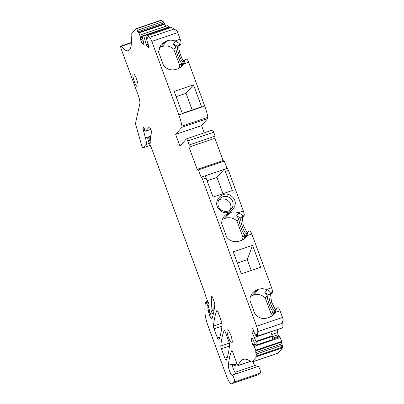 <?xml version="1.0" encoding="UTF-8"?>
<svg xmlns="http://www.w3.org/2000/svg" width="404" height="404" viewBox="0 0 404 404"><rect width="100%" height="100%" fill="white"/><g stroke="black" fill="none" stroke-linecap="round" stroke-linejoin="round"><path stroke-width="0.61" d="M181.714 63.236L179.74 65.478L173.796 49.323L175.77 47.076A9.585 2.05 -108.7 0 0 177.851 56.166A9.585 2.05 -108.7 0 0 181.714 63.236L181.406 66.069L183.855 63.292L183.482 64.019A11.261 10.918 -138.6 0 1 182.219 65.796A11.261 10.918 -138.6 0 1 177.624 68.847L176.099 69.367C171.144 70.745 166.948 69.443 163.514 65.463L158.514 51.869L161.161 44.314L165.756 41.259L160.666 47.046L162.191 46.531A11.261 10.918 -138.6 0 1 173.796 49.323M179.74 65.478A11.261 10.918 -138.6 0 1 179.129 68.21M183.931 61.135A8.242 1.762 -108.7 0 1 180.027 53.348A8.242 1.762 -108.7 0 1 179.118 45.864L177.821 46.303A8.242 1.762 -108.7 0 0 179.139 55.03A8.242 1.762 -108.7 0 0 183.285 61.792A8.242 1.762 -108.7 0 0 183.472 61.66L185.32 59.58L186.648 59.13A4.121 0.884 -108.7 0 1 188.638 62.277L204.747 106.055L178.821 114.827L151.803 41.4A5.494 1.177 -108.7 0 0 149.515 37.294L147.107 35.698A1.374 0.293 -108.7 0 0 147.016 35.673A1.374 0.293 -108.7 0 0 147.071 36.719L147.49 38.254L146.495 37.597L146.45 37.855L147.384 42.375L149.091 46.647L149.046 47.874L147.349 46.748L146.465 44.905L143.748 36.062L141.754 34.446L143.688 43.061L143.642 44.288L141.945 43.162L141.062 41.319L140.607 39.658L140.668 37.915L139.001 32.911L137.764 31.8L163.696 23.033L163.342 21.755L160.883 20.326L163.342 21.755M179.118 45.864L180.906 43.834L179.608 44.273L177.821 46.303L173.331 44.112L175.77 47.076M165.756 41.259L167.281 40.743A11.261 10.918 -138.6 0 1 175.008 40.981L180.164 39.239L177.73 32.633A5.494 1.177 -108.7 0 0 176.962 30.795L171.468 27.406L147.016 35.673M179.608 44.273C179.477 43.546 178.199 42.566 175.775 41.334L175.008 40.981M159.161 47.682A11.261 10.918 -138.6 0 1 160.666 47.046M174.19 91.37L193.511 84.84L201.591 106.808L182.275 113.337L174.19 91.37M185.254 59.635L183.855 63.292M180.906 43.834A4.121 0.884 -108.7 0 0 180.164 39.239M282.189 323.316L283.159 319.428L282.906 326.735L282.027 327.831L282.189 323.316L257.782 331.568L257.626 336.083L282.113 327.987L257.545 336.3L256.454 334.416L256.237 336.249L254.278 332.896L252.758 328.412L252.101 327.977L251.96 332.027L256.192 341.89L256.075 345.173L254.379 342.663L252.399 338.537L251.748 338.103L251.636 341.284L252.227 343.456L252.904 344.87L253.833 345.486L255.747 350.212L281.674 341.446L279.76 336.714L278.831 336.098L278.154 334.689L277.563 332.517L277.669 329.492M281.674 341.446L281.739 343.88L255.813 352.647L256.934 355.757L281.336 347.506L282.26 344.966L281.739 343.88M231.84 350.813L231.578 350.904A2.747 0.586 -108.7 0 1 231.684 350.788A2.747 0.586 -108.7 0 1 233.007 352.884L236.911 363.489A2.747 0.586 -108.7 0 0 238.239 365.585A2.747 0.586 -108.7 0 0 238.355 365.438A109.883 23.528 -108.7 0 1 241.249 360.514A109.883 23.528 -108.7 0 1 243.107 359.419A109.883 23.528 -108.7 0 1 251.429 361.964A5.494 1.177 -108.7 0 0 251.849 362.095L277.775 353.323A5.494 1.177 -108.7 0 0 277.896 353.237L282.431 348.086L282.26 344.966M253.05 361.686A3.298 0.707 -108.7 0 0 254.964 365.564L234.881 372.357M208.656 307.186L207.969 307.308A1.374 0.293 -108.7 0 0 207.59 305.454L206.353 302.626A1.374 0.293 -108.7 0 0 205.823 301.899A1.374 0.293 -108.7 0 0 205.772 301.955A25.821 5.53 -108.7 0 0 205.525 302.636A52.197 11.176 -108.7 0 0 205.131 314.272A13.736 2.939 -108.7 0 0 208.05 325.882L226.27 375.412A10.989 2.353 -108.7 0 0 231.573 383.8L257.5 375.033A10.989 2.353 -108.7 0 0 257.621 374.973L260.383 373.139A3.57 0.763 -108.7 0 0 259.974 369.67A3.57 0.763 -108.7 0 0 258.166 366.388L254.964 365.564M161.156 20.417L161.792 20.2L162.049 20.897M165.691 26.331L164.686 23.69L163.696 23.033M169.897 27.937L169.433 26.841L167.62 25.699M204.252 132.85L201.591 125.614L207.853 118.498A2.747 0.586 -108.7 0 0 207.878 117.312A16.483 3.53 -108.7 0 0 204.747 106.055M257.782 331.568A5.494 1.177 -108.7 0 0 256.596 326.215L202.515 179.224A2.747 0.586 -108.7 0 0 201.187 177.129A2.747 0.586 -108.7 0 0 201.126 177.174L198.384 169.882L197.182 169.362L188.986 147.096L214.913 138.325L215.135 136.183L213.676 132.209A2.747 0.586 -108.7 0 0 212.347 130.113L186.421 138.88A2.747 0.586 -108.7 0 0 186.36 138.925L179.992 146.157L175.659 134.386L181.921 127.27A2.747 0.586 -108.7 0 0 181.946 126.078A16.483 3.53 -108.7 0 0 178.821 114.827M214.913 138.325L223.109 160.595L224.311 161.115L198.384 169.882M226.992 168.402L224.311 161.115M249.849 230.906L248.521 231.356L246.672 233.436A8.242 1.762 71.3 0 1 246.485 233.568A8.242 1.762 71.3 0 1 242.339 226.801A8.242 1.762 71.3 0 1 241.021 218.079L242.809 216.049C242.673 215.322 241.395 214.342 238.976 213.11L238.208 212.757L243.365 211.014L228.442 170.458A2.747 0.586 -108.7 0 0 227.119 168.362L224.063 169.392A2.747 0.586 -108.7 0 0 224.003 169.438L204.873 175.942M243.365 211.014C244.183 213.388 244.43 214.923 244.107 215.61L242.319 217.64L243.228 225.124L247.132 232.911M249.758 230.967C250.248 230.734 250.94 231.76 251.838 234.047L271.614 287.799C272.432 290.178 272.68 291.713 272.362 292.4L270.574 294.43L271.478 301.914L275.387 309.701M278.013 307.757C278.502 307.525 279.194 308.55 280.093 310.838L282.522 317.443L256.596 326.215M283.159 319.428A5.494 1.177 -108.7 0 0 282.522 317.443M147.107 35.698L171.508 27.442L176.962 30.795M163.019 21.584L137.345 30.265L137.764 31.8M137.345 30.265A1.374 0.293 -108.7 0 0 136.608 28.729L136.577 28.709A5.494 1.177 -108.7 0 0 136.219 28.623A5.494 1.177 -108.7 0 0 136.092 28.709L131.33 34.123A5.494 1.177 -108.7 0 0 131.159 35.623A52.197 11.176 -108.7 0 1 128.366 50.692A52.197 11.176 -108.7 0 1 127.295 50.808A52.197 11.176 -108.7 0 1 121.215 46.319A2.747 0.586 -108.7 0 0 120.841 46.086A2.747 0.586 -108.7 0 0 121.276 49.197L138.123 94.985A8.242 1.762 -108.7 0 1 139.834 103.671L135.567 123.038A2.747 0.586 -108.7 0 0 135.84 125.028L141.456 144.784A2.747 0.586 -108.7 0 0 143.077 147.788A2.747 0.586 -108.7 0 0 143.137 147.743L146.011 144.481A8.792 1.884 -108.7 0 0 145.465 137.931L143.541 130.886A1.374 0.293 -108.7 0 0 143.375 130.376L143.198 129.891A1.374 0.293 -108.7 0 1 142.95 128.356L143.617 127.598A1.374 0.293 -108.7 0 1 143.647 127.578A1.374 0.293 -108.7 0 1 144.279 128.548L144.925 130.219A1.374 0.293 -108.7 0 0 145.556 131.189A1.374 0.293 -108.7 0 0 145.586 131.169L149.263 126.987A2.747 0.586 -108.7 0 1 149.328 126.947A2.747 0.586 -108.7 0 1 150.652 129.043L151.217 130.578A2.747 0.586 -108.7 0 1 151.712 133.643L151.409 133.987A21.978 4.707 -108.7 0 0 151.106 142.88A1.374 0.293 -108.7 0 1 151.056 143.455A1.374 0.293 -108.7 0 1 150.535 142.758L150.172 141.945A5.494 1.177 -108.7 0 1 149.086 138.981A1.374 0.293 -108.7 0 0 148.293 137.542A1.374 0.293 -108.7 0 0 148.263 137.562L147.798 138.092A1.374 0.293 -108.7 0 0 147.935 139.284L148.228 140.254A5.494 1.177 -108.7 0 0 149.202 142.905L151.596 148.364A5.494 1.177 -108.7 0 1 152.111 149.657L204.06 290.845A2.747 0.586 -108.7 0 1 204.288 291.531L205.924 296.879A2.747 0.586 -108.7 0 0 206.409 298.202L208.57 303.136A1.646 0.353 -108.7 0 1 209.025 305.363L208.489 305.974L208.53 306.697L209.605 310.994A1.374 0.293 -108.7 0 1 209.661 311.903L209.812 313.176L210.439 314.267L211.746 310.888A8.242 1.762 -108.7 0 0 211.883 309.368L211.267 296.95A2.747 0.586 -108.7 0 1 211.363 296.354L211.514 296.183A2.747 0.586 -108.7 0 1 211.575 296.137A2.747 0.586 -108.7 0 1 212.903 298.233L214.201 301.768A2.747 0.586 -108.7 0 1 214.792 304.535A192.299 41.178 -108.7 0 1 212.135 318.261A5.494 1.177 -108.7 0 1 211.903 318.554A5.494 1.177 -108.7 0 1 209.267 314.403A2.747 0.586 -108.7 0 1 208.792 312.752L207.838 307.459M231.573 383.8A10.989 2.353 -108.7 0 0 231.694 383.739L234.456 381.906A3.57 0.763 -108.7 0 0 234.042 378.437A3.57 0.763 -108.7 0 0 232.239 375.159L232.007 375.099A5.494 1.177 -108.7 0 1 229.583 371.039A5.494 1.177 -108.7 0 1 228.356 365.337A192.299 41.178 -108.7 0 1 231.578 350.904M251.849 362.095A5.494 1.177 -108.7 0 0 251.97 362.009L256.732 356.596A5.494 1.177 -108.7 0 0 256.929 355.818L256.934 355.757M255.747 350.212L255.813 352.647M254.56 337.456L270.832 331.952L272.463 336.391L272.346 339.673L255.924 345.147M257.227 335.992L256.237 336.249M188.986 147.096L189.208 144.955L187.744 140.976A2.747 0.586 -108.7 0 0 186.421 138.88M224.114 330.618A192.299 41.178 -108.7 0 0 220.806 346.006A2.747 0.586 -108.7 0 0 221.397 348.773L224.861 358.191A2.747 0.586 -108.7 0 0 226.184 360.287A2.747 0.586 -108.7 0 0 226.296 360.166A192.299 41.178 -108.7 0 0 229.583 344.743A2.747 0.586 -108.7 0 0 228.997 341.976L225.543 332.598A2.747 0.586 -108.7 0 0 224.22 330.502A2.747 0.586 -108.7 0 0 224.114 330.618L224.377 330.533M133.118 74.013A6.868 1.47 -108.7 0 0 134.219 81.28A6.868 1.47 -108.7 0 0 137.673 86.916A6.868 1.47 -108.7 0 0 137.83 86.809A6.868 1.47 -108.7 0 0 136.729 79.543A6.868 1.47 -108.7 0 0 133.275 73.907A6.868 1.47 -108.7 0 0 133.118 74.013M217.397 337.906A2.747 0.586 -108.7 0 0 218.721 340.001A2.747 0.586 -108.7 0 0 218.832 339.88A192.299 41.178 -108.7 0 0 222.119 324.452A2.747 0.586 -108.7 0 0 221.528 321.685L218.216 312.671A2.747 0.586 -108.7 0 0 216.887 310.575A2.747 0.586 -108.7 0 0 216.781 310.691A192.299 41.178 -108.7 0 0 213.469 326.063A2.747 0.586 -108.7 0 0 214.059 328.831L217.397 337.906L219.827 337.082M232.002 342.774A6.868 1.47 -108.7 0 0 230.906 335.502A6.868 1.47 -108.7 0 0 227.447 329.866A6.868 1.47 -108.7 0 0 227.295 329.972A6.868 1.47 -108.7 0 0 228.391 337.244A6.868 1.47 -108.7 0 0 231.851 342.88A6.868 1.47 -108.7 0 0 232.002 342.774M193.511 84.84L186.052 93.314L192.183 109.989M176.139 96.667L186.052 93.314M253.863 331.381L251.96 332.027M277.563 332.517L271.806 334.467M253.429 340.678L251.636 341.284M278.154 334.689L272.453 336.618M254.414 342.718L252.227 343.456M278.831 336.098L272.392 338.279M255.257 344.072L252.904 344.87M279.76 336.714L272.362 339.219M255.732 344.839L253.833 345.486M280.174 337.582L254.247 346.354M281.336 347.506L281.522 348.213L256.732 356.596M282.179 347.389L281.795 348.304L281.522 348.213M282.431 348.086L281.795 348.304M228.356 365.337L232.421 363.969A5.494 1.177 -108.7 0 0 233.648 369.67A5.494 1.177 -108.7 0 0 236.077 373.725L232.007 375.099M210.216 314.085L209.267 314.403M136.577 28.709L160.883 20.326M140.39 36.895L142.011 36.345M142.208 37.395L140.668 37.915M142.577 38.991L140.607 39.658M143.031 40.653L141.062 41.319M143.566 42.617L141.945 43.162M145.137 40.047L146.758 39.496M148.298 44.283L146.465 44.905M148.965 46.197L147.349 46.748M201.591 125.614L175.659 134.386M215.135 136.183L189.208 144.955M197.182 169.362L223.109 160.595M201.187 177.129L204.747 175.927A2.747 0.586 -108.7 0 1 206.07 178.023L213.07 197.046L232.391 190.511L225.392 171.488A2.747 0.586 -108.7 0 0 224.063 169.392M238.208 212.757A11.261 10.918 41.4 0 0 230.482 212.519L228.957 213.034A11.261 10.918 41.4 0 0 224.366 216.089A11.261 10.918 41.4 0 0 221.715 223.644L226.715 237.234A11.261 10.918 41.4 0 0 239.299 241.137L240.824 240.622A11.261 10.918 41.4 0 0 245.42 237.572A11.261 10.918 41.4 0 0 246.682 235.795L251.838 234.047M278.104 307.691L276.775 308.141L274.922 310.227A8.242 1.762 71.3 0 1 274.74 310.353A8.242 1.762 71.3 0 1 270.594 303.591A8.242 1.762 71.3 0 1 269.276 294.87L271.059 292.839C270.927 292.107 269.65 291.127 267.231 289.895L266.458 289.547A11.261 10.918 41.4 0 0 258.737 289.309L257.212 289.825A11.261 10.918 41.4 0 0 252.616 292.875A11.261 10.918 41.4 0 0 249.965 300.435L254.969 314.024A11.261 10.918 41.4 0 0 267.549 317.928L269.074 317.413A11.261 10.918 41.4 0 0 273.67 314.357A11.261 10.918 41.4 0 0 274.937 312.58L280.093 310.838M232.032 196.657C223.437 188.193 210.59 202.5 219.933 210.131C228.528 218.589 241.375 204.283 232.032 196.657M252.561 245.334L233.239 251.869L241.324 273.836L260.641 267.302L252.561 245.334L247.258 259.671L237.345 263.024M248.46 231.406L246.682 235.795M276.71 308.196L274.937 312.58M223.957 169.488L216.988 177.406L207.08 180.76M222.983 193.693L216.988 177.406M242.329 239.986A11.261 10.918 41.4 0 0 242.94 237.254L244.915 235.012L244.607 237.845L247.056 235.067M242.319 217.64L241.021 218.079L236.532 215.887L238.971 218.852L236.996 221.099A11.261 10.918 41.4 0 0 225.392 218.306L223.867 218.822A11.261 10.918 41.4 0 0 222.362 219.458M270.579 316.771A11.261 10.918 41.4 0 0 271.19 314.044L273.17 311.797L272.862 314.635L275.311 311.853M270.574 294.43L269.276 294.87L264.782 292.678L267.226 295.637L265.246 297.884A11.261 10.918 41.4 0 0 253.646 295.092L252.121 295.607A11.261 10.918 41.4 0 0 250.616 296.248M230.517 198.349A7.691 7.459 41.4 0 0 219.761 198.819A7.691 7.459 41.4 0 0 228.174 211.065A7.691 7.459 41.4 0 0 230.517 198.349M251.238 270.483L247.258 259.671M238.971 218.852A9.585 2.05 -108.7 0 0 241.052 227.942A9.585 2.05 -108.7 0 0 244.915 235.012M267.226 295.637A9.585 2.05 -108.7 0 0 269.306 304.732A9.585 2.05 -108.7 0 0 273.17 311.797M236.996 221.099L242.94 237.254M265.246 297.884L271.19 314.044M230.048 210.115A7.691 7.459 41.4 0 0 220.675 199.263L218.796 200.212M183.472 61.66L181.406 66.069M167.281 40.743L162.191 46.531M175.775 41.334L173.331 44.112M177.73 32.633L151.803 41.4M188.638 62.277L183.482 64.019M173.917 29.043L149.515 37.294M207.878 117.312L181.946 126.078M255.878 350.788L281.805 342.021M256.439 353.949L282.113 345.269M277.896 353.237L251.97 362.009M250.531 361.317L238.355 365.438M236.931 363.544L232.452 365.059M237.022 363.782L232.482 365.317M237.39 364.605L232.638 366.216M258.166 366.388L232.239 375.159M260.383 373.139L234.456 381.906M257.621 374.973L231.694 383.739M208.09 302.041L206.353 302.626M209.075 304.954L207.59 305.454M208.631 307.085L207.969 307.308M208.782 307.696L207.843 308.015M209.615 312.474L208.792 312.752M211.792 296.208L211.363 296.354M212.156 296.647L211.267 296.95M214.332 308.54L211.883 309.368M214.1 310.09L211.746 310.888M213.524 313.186L210.479 314.216M148.293 137.542L150.636 136.749L148.334 137.542M150.626 138.461L149.086 138.981M150.924 141.688L150.172 141.945M151.056 142.582L150.535 142.758M150.788 129.411L145.586 131.169M144.031 127.992L142.95 128.356M144.612 129.411L143.198 129.891M144.799 129.896L143.375 130.376M144.996 130.396L143.541 130.886M150.687 136.163L145.465 137.931M149.394 143.334L146.011 144.481M150.268 145.334L143.137 147.743M131.401 42.875L121.215 46.319M164.686 23.69L138.759 32.461M164.928 24.144L139.001 32.911M167.68 25.679L141.754 34.446M169.433 26.841L143.501 35.608M169.675 27.29L143.748 36.062M147.243 37.345L146.495 37.597M207.853 118.498L181.921 127.27M213.676 132.209L187.744 140.976M228.442 170.458L225.392 171.488M206.07 178.023L202.515 179.224M266.458 289.547L271.614 287.799M242.809 216.049L244.107 215.61M271.059 292.839L272.362 292.4M229.356 343.112L220.806 346.006M229.457 346.046L221.397 348.773M227.29 357.368L224.861 358.191M217.044 310.605L216.781 310.691M221.978 323.185L213.469 326.063M221.947 326.164L214.059 328.831M161.014 20.478L136.608 28.729M281.336 347.566L256.929 355.818M256.192 341.89L272.463 336.391M256.06 341.314L272.326 335.815M223.867 218.822L228.957 213.034M230.482 212.519L225.392 218.306M236.532 215.887L238.976 213.11M252.121 295.607L257.212 289.825M258.737 289.309L253.646 295.092M264.782 292.678L267.231 289.895M246.672 233.436L244.607 237.845M274.922 310.227L272.862 314.635M250.637 361.393L238.239 365.585M207.742 301.253L205.823 301.899M213.514 313.226L210.439 314.267M150.788 129.421L145.556 131.189M150.273 145.354L143.077 147.788M131.416 42.511L120.841 46.086M167.645 25.669L141.713 34.441M147.238 37.325L146.46 37.587M256.358 336.36L257.262 336.057M160.807 20.306L136.219 28.623M256.045 345.258L272.311 339.759"/></g></svg>
